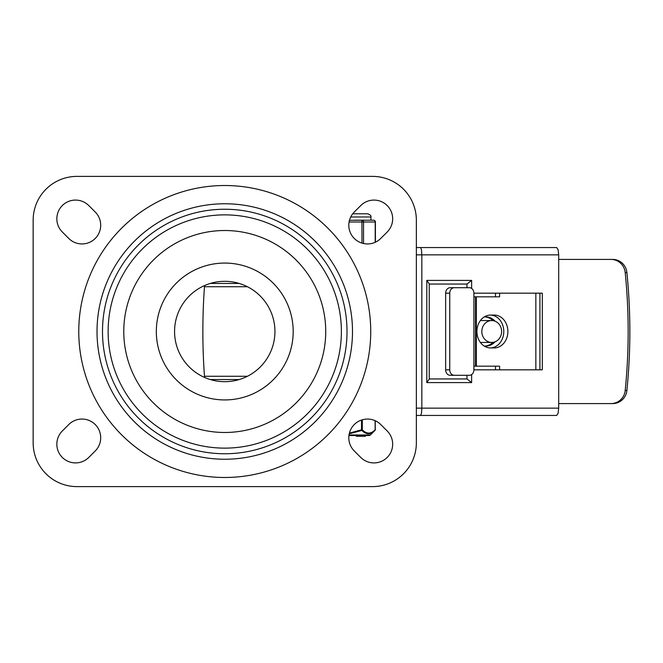 <?xml version="1.0" encoding="UTF-8"?>
<svg xmlns="http://www.w3.org/2000/svg" width="663" height="663" viewBox="0 0 663 663"><rect width="100%" height="100%" fill="white"/><g stroke="black" fill="none" stroke-linecap="round" stroke-linejoin="round"><path stroke-width="0.99" d="M392.67 444.21A18.705 18.705 0 0 1 360.738 457.437L354.282 450.989A18.705 18.705 0 0 1 360.357 420.483A18.705 18.705 0 0 1 380.736 424.535L387.192 430.991A18.705 18.705 0 0 1 392.67 444.21M392.67 218.79A18.705 18.705 0 0 1 387.192 232.009L380.736 238.465A18.705 18.705 0 0 1 348.804 225.238A18.705 18.705 0 0 1 354.282 212.011L360.738 205.563A18.705 18.705 0 0 1 392.67 218.79M68.77 424.535A18.705 18.705 0 0 1 100.701 437.762A18.705 18.705 0 0 1 95.223 450.989L88.767 457.437A18.705 18.705 0 0 1 56.844 444.21A18.705 18.705 0 0 1 62.322 430.991L68.77 424.535M95.223 212.011A18.705 18.705 0 0 1 89.157 242.517A18.705 18.705 0 0 1 68.77 238.465L62.322 232.009A18.705 18.705 0 0 1 68.388 201.502A18.705 18.705 0 0 1 88.767 205.563L95.223 212.011M45.979 189.22A43.791 43.791 0 0 1 76.941 176.391L372.565 176.391A43.791 43.791 0 0 1 416.356 220.191L416.356 442.809A43.791 43.791 0 0 1 372.565 486.609L76.941 486.609A43.791 43.791 0 0 1 33.15 442.809L33.15 220.191A43.791 43.791 0 0 1 45.979 189.22M347.014 331.5A122.257 122.257 0 0 1 224.757 453.757A122.257 122.257 0 0 1 102.492 331.5A122.257 122.257 0 0 1 224.757 209.243A122.257 122.257 0 0 1 347.014 331.5M174.568 331.5A50.181 50.181 0 0 1 224.757 281.319A50.181 50.181 0 0 1 274.938 331.5A50.181 50.181 0 0 1 224.757 381.681A50.181 50.181 0 0 1 174.568 331.5A50.181 50.181 0 0 0 224.757 381.681A50.181 50.181 0 0 0 274.938 331.5M97.022 331.5A127.735 127.735 0 0 1 224.757 203.765A127.735 127.735 0 0 1 352.492 331.5A127.735 127.735 0 0 1 224.757 459.235A127.735 127.735 0 0 1 97.022 331.5M426.798 382.592L429.251 379.145L429.251 283.855L426.798 280.408L426.798 382.592L471.625 382.592L466.976 378.946L466.976 375.291M429.251 378.946L466.976 378.946M471.625 288.422L471.625 280.408L466.976 284.054L429.251 284.054M466.976 287.709L466.976 284.054M416.356 415.444L420.599 415.444L421.469 413.306L421.834 408.143L421.834 254.857L421.469 249.694L420.599 247.556L416.356 247.556M420.599 415.444L556.68 415.444L558.105 413.306L558.694 408.143L558.694 254.857L558.105 249.694L556.68 247.556L420.599 247.556M539.922 369.821L539.922 293.179M454.279 287.709L469.379 287.709A5.478 4.533 -90 0 1 472.586 289.308A5.478 4.533 -90 0 1 473.912 293.179L542.309 293.179L542.309 369.821L473.912 369.821A5.478 4.533 -90 0 1 472.586 373.692A5.478 4.533 -90 0 1 469.379 375.291L454.279 375.291A5.478 4.533 -90 0 1 451.072 373.692A5.478 4.533 -90 0 1 449.746 369.821L449.746 293.179A5.478 4.533 -90 0 1 451.072 289.308A5.478 4.533 -90 0 1 454.279 287.709L450.177 287.709A5.478 4.533 90 0 0 446.978 289.308A5.478 4.533 90 0 0 445.652 293.179L449.746 293.179M473.912 293.179L473.912 366.175L499.595 366.175L499.595 369.821M499.595 293.179L499.595 296.825L473.912 296.825M620.576 263.178A14.594 14.205 90 0 1 625.192 272.51A571.705 556.232 90 0 1 625.192 390.49A14.594 14.205 90 0 1 611.071 403.576L612.753 403.576A14.594 14.205 -90 0 0 626.883 390.49A571.705 556.232 -90 0 0 626.883 272.51A14.594 14.205 -90 0 0 612.753 259.424L611.071 259.424A14.594 14.205 90 0 1 620.576 263.178M480.907 319.889A16.426 13.591 90 0 0 477.957 337.782A16.426 13.591 90 0 0 490.512 347.926L494.291 347.926A16.426 13.591 90 0 0 503.905 343.111A16.426 13.591 90 0 0 506.847 325.218A16.426 13.591 90 0 0 494.291 315.074L490.512 315.074A16.426 13.591 90 0 0 480.907 319.889M490.355 315.074A16.426 13.591 -90 0 1 502.778 325.301A16.426 13.591 -90 0 1 499.803 343.111A16.426 13.591 -90 0 1 490.355 347.926M449.746 369.821L445.652 369.821A5.478 4.533 90 0 0 446.978 373.692A5.478 4.533 90 0 0 450.177 375.291L454.279 375.291M473.912 366.175L473.912 369.821M445.652 369.821L445.652 293.179M490.512 347.926L494.291 347.926M535.845 369.821L535.845 293.179M495.501 293.179L495.501 296.825M495.501 366.175L495.501 369.821M611.071 259.424L558.694 259.424M558.694 403.576L611.071 403.576M501.618 331.5A10.948 9.895 90 0 0 491.722 320.552A10.948 9.895 90 0 0 481.827 331.5A10.948 9.895 90 0 0 491.722 342.448A10.948 9.895 90 0 0 501.618 331.5M495.07 341.801A14.594 13.202 -90 0 1 485.722 346.094A14.594 13.202 -90 0 1 484.114 345.995M484.935 346.069A14.594 13.202 90 0 0 492.982 342.357M492.982 320.643A14.594 13.202 90 0 0 484.935 316.931M484.114 317.005A14.594 13.202 -90 0 1 485.722 316.906A14.594 13.202 -90 0 1 495.07 321.199M349.227 433.801L361.841 430.444C366.316 434.829 370.692 434.829 374.976 430.444A0.912 0.713 45.3 0 0 375.125 429.798L375.25 429.798A0.912 0.912 0 0 1 374.976 430.444L370.36 434.986L349.011 434.986M356.271 435.516L356.271 436.246L356.271 435.516L348.945 435.516L369.076 435.516A1.823 1.823 -90 0 0 370.36 434.986L365.437 435.516L365.437 436.246L365.396 435.516M361.517 420.044L361.517 429.798L362.313 429.798L362.313 419.795M356.835 435.516L356.835 436.246L364.832 436.246L364.832 435.516M375.125 420.673L375.125 429.798A0.912 0.704 45.6 0 1 374.976 430.444L374.935 430.486M375.391 429.533C370.94 434.248 366.49 434.248 362.048 429.533M349.384 433.146L361.517 429.798L361.841 430.444A0.912 0.704 -45.6 0 0 362.313 429.798M349.575 220.307L373.584 220.191A1.823 1.608 90 0 1 375.192 222.014L375.192 242.293M365.272 220.191L361.923 220.191L361.99 243.106M363.531 243.512L363.531 222.014A1.823 1.608 -90 0 0 361.923 220.191L354.821 220.191M350.719 216.992L370.915 216.992L370.915 220.191L373.584 220.191A1.823 1.823 0 0 1 375.407 222.014L349.086 222.014M108.127 331.5A116.63 116.63 0 0 0 224.757 448.13A116.63 116.63 0 0 0 341.379 331.5A116.63 116.63 0 0 0 224.757 214.87A116.63 116.63 0 0 0 108.127 331.5M123.774 331.5A100.983 100.983 0 0 1 224.757 230.517A100.983 100.983 0 0 1 325.732 331.5A100.983 100.983 0 0 1 224.757 432.483A100.983 100.983 0 0 1 123.774 331.5M293.187 331.5A68.43 68.43 0 0 0 224.757 263.07A68.43 68.43 0 0 0 156.327 331.5A68.43 68.43 0 0 0 224.757 399.93A68.43 68.43 0 0 0 293.187 331.5M370.733 331.5A145.984 145.984 0 0 0 224.757 185.516A145.984 145.984 0 0 0 78.773 331.5A145.984 145.984 0 0 0 223.141 477.476A145.984 145.984 0 0 0 370.733 331.5M416.356 254.857L558.694 254.857M558.694 408.143L416.356 408.143M471.625 382.592L471.625 374.578M471.625 280.408L426.798 280.408M625.192 272.51L626.883 272.51M626.883 390.49L625.192 390.49M476.316 366.175L476.316 296.825M210.279 379.551L239.227 379.551M247.448 376.261L204.477 376.261L204.817 377.554M204.477 376.261C202.314 346.418 202.314 316.582 204.477 286.739L247.448 286.739M239.227 283.449L210.279 283.449M475.512 366.175L475.512 296.825M480.385 320.552L491.722 320.552M480.385 342.448L491.722 342.448M204.817 285.446L204.477 286.739M375.25 420.732L375.25 429.798M352.708 213.801L367.725 213.801L352.708 213.801M370.915 216.992C371.404 215.923 370.344 214.862 367.725 213.801M375.407 242.194L375.407 222.014"/></g></svg>
